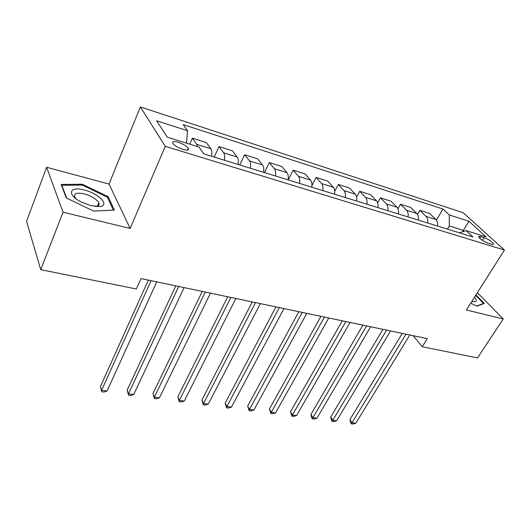 <?xml version="1.0" encoding="UTF-8"?>
<svg xmlns="http://www.w3.org/2000/svg" width="531" height="531" viewBox="0 0 531 531"><rect width="100%" height="100%" fill="white"/><g stroke="black" fill="none" stroke-linecap="round" stroke-linejoin="round"><path stroke-width="0.8" d="M98.096 205.776L97.711 205.47M183.003 149.47C187.324 150.638 189.102 150.286 188.352 148.408C186.573 146.045 183.188 143.994 178.204 142.248C173.829 141.034 172.024 141.392 172.794 143.31C174.613 145.686 178.011 147.737 183.003 149.47M46.609 167.278L63.05 212.194L130.148 228.463L109.021 184.058L46.609 167.278L26.55 221.367L40.728 269.655L136.348 288.977L140.987 278.569L427.282 338.652L422.238 346.743L477.542 357.921L503.249 318.932L477.382 292.674M109.021 184.058L140.383 106.957L463.205 212.725L504.45 250.068L165.267 146.337L140.383 106.957M484.106 237.603L480.874 236.594C479.281 236.122 478.537 236.215 478.637 236.886C480.157 239.196 483.29 241.293 488.042 243.178L491.294 244.174C492.834 244.625 493.558 244.532 493.465 243.888C491.965 241.585 488.845 239.488 484.106 237.603L482.387 240.377M464.267 231.211L463.324 230.328L449.339 225.96L449.272 214.942L442.914 209.028L183.235 124.612L187.536 130.732L186.534 143.191M449.272 214.942L468.973 221.281L486.051 236.839L466.092 230.593L459.481 232.83M187.536 130.732L156.632 120.789L167.245 137.157L199.012 147.087L203.751 153.837L472.968 236.992L466.092 230.593M63.05 212.194L40.728 269.655M130.148 228.463L165.267 146.337M504.45 250.068L466.384 309.991L503.249 318.932M413.111 335.678L422.238 346.743M462.408 231.835L468.973 221.281M447.454 229.113L449.339 225.96M442.914 209.028L436.422 220.053M437.537 226.053C437.896 223.166 437.358 220.976 435.918 219.476L429.692 213.489L419.862 210.369L417.512 214.438M197.539 146.629L196.716 144.339L192.361 138.12L189.693 144.18M192.361 138.12L206.333 142.56L210.834 148.773C211.862 150.346 212.108 152.842 211.57 156.253M224.414 160.223C224.938 156.837 224.673 154.355 223.611 152.789L218.991 146.583L214.219 157.07M218.991 146.583L232.445 150.85L237.198 157.05C238.286 158.623 238.572 161.085 238.061 164.437M250.413 168.254C250.917 164.929 250.612 162.486 249.497 160.92L244.632 154.72L239.813 164.975M244.632 154.72L257.595 158.842L262.573 165.022C263.721 166.588 264.046 169.017 263.549 172.31M275.45 175.987C275.934 172.721 275.589 170.305 274.421 168.745L269.343 162.566L264.478 172.595M269.343 162.566L281.835 166.535L287.025 172.701C288.22 174.261 288.579 176.657 288.101 179.896M299.57 183.434C300.035 180.228 299.657 177.845 298.442 176.292L293.158 170.132L288.26 179.943M293.158 170.132L305.212 173.962L310.589 180.109C311.83 181.655 312.221 184.025 311.77 187.204M322.828 190.616C323.273 187.463 322.868 185.113 321.607 183.567L316.137 177.427L311.943 185.604M316.137 177.427L327.766 181.124L333.329 187.251C334.61 188.79 335.028 191.127 334.59 194.253M345.263 197.545C345.688 194.446 345.256 192.122 343.955 190.589L338.32 184.476L334.742 191.26M338.32 184.476L349.551 188.04L355.272 194.14C356.593 195.673 357.038 197.983 356.62 201.057M366.921 204.236C367.333 201.189 366.875 198.893 365.534 197.366L359.746 191.279L356.613 197.081M359.746 191.279L370.598 194.724L376.466 200.798C377.82 202.324 378.291 204.601 377.886 207.628M387.842 210.701C388.241 207.701 387.756 205.437 386.389 203.917L380.455 197.857L377.654 202.922M380.455 197.857L390.949 201.189L396.949 207.236C398.336 208.749 398.834 210.999 398.442 213.973M408.06 216.947C408.445 213.993 407.941 211.756 406.54 210.243L400.48 204.216L397.938 208.716M400.48 204.216L410.636 207.442L416.755 213.455C418.169 214.962 418.687 217.186 418.315 220.113M427.621 222.987C427.986 220.08 427.462 217.876 426.035 216.369L419.862 210.369M470.725 303.148L476.957 306.208L484.305 303.413L475.968 294.904M66.289 197.95L93.648 211.086L114.331 210.07L108.145 196.702L82.265 184.217L61.131 184.469L66.289 197.95M81.933 185.053L82.265 184.217M107.674 197.851L108.145 196.702M402.266 333.402L349.936 419.556L352.013 422.756L406.016 334.191M355.79 423.247L352.869 424.043L351.356 423.851L352.013 422.756L355.79 423.247L409.819 334.988M351.356 423.851L350.533 422.57L349.936 419.556M382.917 329.339L330.747 417.027L332.764 420.26L386.614 330.116M336.661 420.764L333.727 421.581L332.167 421.382L332.764 420.26L336.661 420.764L390.544 330.946M332.167 421.382L331.364 420.087L330.747 417.027M362.932 325.151L310.954 414.412L312.918 417.691L366.576 325.915M316.941 418.209L313.987 419.045L312.381 418.833L312.918 417.691L316.941 418.209L370.638 326.764M312.381 418.833L311.597 417.525L310.954 414.412M342.283 320.817L290.53 411.717L292.435 415.036L345.86 321.567M296.583 415.574L293.616 416.423L291.957 416.211L292.435 415.036L296.583 415.574L350.055 322.443M291.957 416.211L290.53 411.717M320.923 316.33L269.449 408.936L271.288 412.295L324.434 317.067M275.576 412.852L272.595 413.715L270.883 413.496L271.288 412.295L275.576 412.852L328.775 317.983M270.883 413.496L269.449 408.936M471.833 301.409L473.652 301.734C476.805 301.82 477.09 300.314 474.495 297.214M471.906 301.296L472.61 300.188M475.65 295.402L483.509 303.44L476.639 306.048M483.276 303.805L483.509 303.44M84.369 190.032C69.189 185.684 66.362 194.704 81.449 202.105L90.993 205.709L99.947 206.532C110.182 205.378 98.653 193.443 84.369 190.032M95.281 206.513L96.124 206.426C98.733 205.968 99.622 204.747 98.799 202.782C96.476 199.045 91.664 196.085 84.356 193.908C76.949 192.335 73.743 193.35 74.745 196.968L76.033 198.767M97.684 205.53L98.043 205.809M66.707 198.149L61.795 185.319L82.265 185.053L107.348 197.154L113.322 210.117L93.642 211.086M61.629 185.757L61.795 185.319M298.827 311.697L247.678 406.069L249.444 409.467L302.258 312.414M253.871 410.038L250.878 410.928L249.112 410.695L249.444 409.467L253.871 410.038L306.759 313.356M249.112 410.695L247.678 406.069M275.954 306.898L225.177 403.095L226.87 406.54L279.299 307.595M231.443 407.131L228.436 408.04L226.611 407.801L226.87 406.54L231.443 407.131L283.959 308.577M226.611 407.801L225.177 403.095M252.258 301.92L201.913 400.029L203.526 403.514L255.511 302.604M208.258 404.131L205.238 405.053L203.346 404.808L203.526 403.514L208.258 404.131L260.343 303.619M203.346 404.808L201.913 400.029M227.699 296.769L177.845 396.856L179.372 400.387L230.852 297.433M184.27 401.018L181.237 401.967L179.279 401.715L179.372 400.387L184.27 401.018L235.857 298.482M179.279 401.715L177.845 396.856M202.218 291.419L152.935 393.564L154.362 397.148L205.265 292.063M159.433 397.805L156.393 398.774L154.368 398.509L154.362 397.148L159.433 397.805L210.455 293.152M154.368 398.509L152.935 393.564M175.781 285.87L127.135 390.166L128.456 393.79L178.695 286.488M133.712 394.473L130.666 395.462L128.562 395.19L128.456 393.79L133.712 394.473L184.091 287.616M128.562 395.19L127.135 390.166M148.315 280.109L100.392 386.634L101.6 390.312L151.096 280.693M107.05 391.015L103.996 392.031L101.819 391.752L101.6 390.312L107.05 391.015L156.705 281.868M101.819 391.752L100.392 386.634M426.035 216.369L435.918 219.476M406.54 210.243L416.755 213.455M386.389 203.917L396.949 207.236M365.534 197.366L376.466 200.798M343.955 190.589L355.272 194.14M321.607 183.567L333.329 187.251M298.442 176.292L310.589 180.109M274.421 168.745L287.025 172.701M249.497 160.92L262.573 165.022M223.611 152.789L237.198 157.05M196.716 144.339L210.834 148.773M479.765 238.379L480.874 236.594M187.609 150.094L188.352 148.408M493.133 244.419L493.465 243.888M473.201 301.681L473.652 301.734M472.052 301.243L472.623 300.34M97.458 206.088L98.799 202.782M96.124 206.426L99.947 206.532"/></g></svg>
